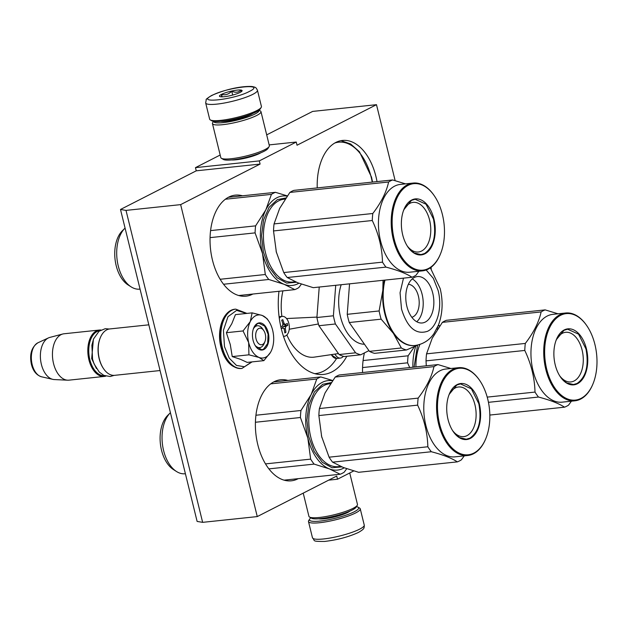 <?xml version="1.0" encoding="UTF-8"?>
<svg xmlns="http://www.w3.org/2000/svg" width="628" height="628" viewBox="0 0 628 628"><rect width="100%" height="100%" fill="white"/><g stroke="black" fill="none" stroke-linecap="round" stroke-linejoin="round"><path stroke-width="0.94" d="M220.177 155.022L195.465 167.637L196.25 170.824L120.498 209.477L197.121 521.436L202.64 522.347L257.26 516.585L336.71 476.04L337.495 479.219L353.713 470.945M395.138 180.629L376.486 104.68L312.642 111.415L266.688 134.871M120.498 209.477L126.016 210.396L202.64 522.347M126.016 210.396L180.644 204.626L260.086 164.081L196.25 170.824M195.465 167.637L259.309 160.901L260.086 164.081M269.153 144.903L296.259 142.038L259.309 160.901M231.567 159.944A17.396 3.116 -13.8 0 0 259.749 153.373A17.396 3.116 -13.8 0 0 260.895 152.737M296.259 142.038L297.036 145.225L376.486 104.68M328.64 480.153L337.495 479.219M242.494 195.795A50.813 30.293 84 0 0 235.288 195.135A50.813 30.293 84 0 0 212.445 260.039A50.813 30.293 84 0 0 245.956 296.188A50.813 30.293 84 0 0 252.864 294.037M377.02 181.594A50.813 30.293 84 0 0 375.96 176.594A50.813 30.293 84 0 0 342.448 140.444A50.813 30.293 84 0 0 317.226 187.905M287.844 380.419A50.813 30.293 84 0 0 280.637 379.759A50.813 30.293 84 0 0 257.794 444.671A50.813 30.293 84 0 0 291.298 480.82A50.813 30.293 84 0 0 298.206 478.669M364.413 352.928A50.813 30.293 84 0 0 362.576 372.537M346.829 356.272A64.135 38.237 -96 0 1 323.608 374.414A64.135 38.237 -96 0 1 281.305 328.782A64.135 38.237 -96 0 1 278.989 291.282M180.644 204.626L257.26 516.585M263.744 330.54A8.329 4.969 -96 0 0 257.613 329.362A8.329 4.969 -96 0 0 256.043 338.83A8.329 4.969 84 0 0 260.267 344.623A8.329 4.969 84 0 0 264.914 341.632A8.329 4.969 84 0 0 265.283 334.112A8.329 4.969 -96 0 0 263.744 330.54L262.606 328.86M103.463 368.542A22.655 13.51 84 0 1 103.322 368.33A22.655 13.51 84 0 1 99.138 358.604A22.655 13.51 -96 0 1 100.135 338.154L100.323 337.691A23.322 13.902 -96 0 0 99.303 358.737A23.322 13.902 84 0 0 103.604 368.754A23.322 13.902 84 0 0 114.681 375.332L160.054 370.544M100.323 337.691A23.322 13.902 -96 0 1 109.79 328.939L148.828 324.825M99.86 330.658A22.655 13.51 -96 0 0 89.828 359.585A22.655 13.51 84 0 0 104.617 375.717M100.943 330.014A23.322 13.902 -96 0 0 99.412 330.038A23.322 13.902 -96 0 0 88.925 359.828A23.322 13.902 84 0 0 104.311 376.423A23.322 13.902 84 0 0 105.81 376.125M41.589 376.808C36.503 375.214 33.103 371.054 31.4 364.319C29.351 354.231 31.549 347.041 37.994 342.747A17.474 10.417 -96 0 0 32.161 364.507A17.474 10.417 -96 0 0 41.589 376.808L52.862 379.367A21.274 12.686 84 0 1 41.385 364.389A21.274 12.686 -96 0 1 48.482 337.895A21.274 12.686 -96 0 1 49.808 337.417L62.784 334.002A23.322 13.902 -96 0 0 53.545 363.565A23.322 13.902 84 0 0 67.659 380.191A23.322 13.902 84 0 0 68.931 380.16L104.311 376.423M62.784 334.002A23.322 13.902 -96 0 1 64.032 333.774L99.412 330.038M52.862 379.367A21.274 12.686 84 0 0 54.251 379.563L67.659 380.191M431.075 267.285A21.658 12.913 -96 0 1 431.208 268.91M255.58 315.782A21.658 12.913 84 0 0 250.258 321.615L252.126 312.862L262.111 315.429A21.658 12.913 84 0 0 255.58 315.782M253.312 329.033A10.998 6.555 -96 0 1 255.957 326.191A10.998 6.555 -96 0 1 257.386 325.759A10.998 6.555 -96 0 1 263.187 329.81M264.521 342.456A10.998 6.555 -96 0 1 261.115 347.198A10.998 6.555 -96 0 1 259.694 347.629A10.998 6.555 -96 0 1 255.031 345.282M251.616 361.932L244.504 366.76L236.466 365.418L229.267 358.203L224.494 346.687L223.427 330.304L227.98 316.685L236.63 310.373L246.506 313.458M257.456 323.42A13.659 8.148 -96 0 1 268.242 332.605A13.659 8.148 -96 0 1 263.87 349.521A13.659 8.148 -96 0 1 255.612 346.201A13.659 8.148 -96 0 1 253.688 328.012A13.659 8.148 -96 0 1 257.456 323.42M252.126 312.862L235.445 314.62L231.787 323.742L226.37 332.699L230.28 344.544L232.234 356.586L240.532 359.334L247.181 362.403L263.862 360.645L259.066 357.458C254.191 355.291 250.721 350.338 248.657 342.598C246.883 334.708 247.416 327.714 250.258 321.615L243.044 330.94L248.657 342.598L248.916 354.828L232.234 356.586M248.916 354.828L259.066 357.458A21.658 12.913 84 0 0 270.974 351.515L271.163 351.138A21.658 12.913 -96 0 0 271.72 349.89L271.696 349.953M262.111 315.429L262.425 315.554A21.658 12.913 -96 0 1 268.682 321.041A21.658 12.913 -96 0 1 272.615 330.093L272.733 330.595A21.658 12.913 -96 0 1 271.72 349.89M226.37 332.699L243.044 330.94M262.425 315.554L267.065 318.679L268.023 320.076M270.48 352.402L263.862 360.645M253.634 328.154L257.268 323.765L259.003 323.247L264.616 326.058L268.093 334.182L267.654 343.485L263.524 349.231L261.798 349.749L255.525 346.075M205.67 102.945L209.658 119.179A26.651 4.781 -13.8 0 0 210.294 119.917L211.871 120.835A25.324 4.537 -13.8 0 0 231.206 119.783A25.324 4.537 -13.8 0 0 256.067 111.965A25.324 4.537 -13.8 0 0 260.228 108.958L261.201 107.412A26.651 4.781 -13.8 0 0 261.429 106.462L257.441 90.228C255.871 87.441 256.122 87.355 251.993 86.515C243.468 85.965 227.415 88.43 211.416 95.582C207.248 98.298 205.529 99.624 206.267 99.569L205.67 102.945A26.651 4.781 -13.8 0 0 224.353 103.016A26.651 4.781 -13.8 0 0 252.833 94.341A26.651 4.781 -13.8 0 0 257.441 90.228M210.294 119.917A26.651 4.781 -13.8 0 0 230.649 118.81A26.651 4.781 -13.8 0 0 256.821 110.575A26.651 4.781 -13.8 0 0 261.201 107.412M212.154 95.37C194.311 104.005 233.859 99.828 249.394 91.437C267.23 82.802 227.681 86.978 212.154 95.37M221.464 94.388A11.665 2.088 -13.8 0 0 219.729 96.508A11.665 2.088 -13.8 0 0 228.631 96.021A11.665 2.088 -13.8 0 0 240.084 92.418A11.665 2.088 -13.8 0 0 242 91.036A11.665 2.088 -13.8 0 0 234.903 90.424A11.665 2.088 -13.8 0 0 221.464 94.388M240.987 91.916L240.948 90.204C238.365 92.497 235.288 92.818 231.732 91.178C228.835 94.247 225.452 95.354 221.582 94.49L221.558 96.845M221.582 94.49L222.163 96.845M231.732 91.178L232.69 95.064M356.421 506.647A25.324 4.537 166.2 0 1 358.039 507.165A25.324 4.537 166.2 0 1 354.271 511.773A25.324 4.537 166.2 0 1 325.084 520.384A25.324 4.537 166.2 0 1 309.683 519.042A25.324 4.537 166.2 0 1 310.868 517.841M358.039 507.165L359.616 508.083A26.651 4.781 166.2 0 1 360.252 508.821A26.651 4.781 166.2 0 1 355.652 512.935A26.651 4.781 166.2 0 1 327.172 521.609A26.651 4.781 166.2 0 1 308.481 521.538A26.651 4.781 166.2 0 1 308.709 520.581L309.683 519.042M213.481 121.353L212.656 122.664A24.987 4.482 -13.8 0 0 212.445 123.559L220.813 157.62A24.987 4.482 -13.8 0 0 221.409 158.311L223.38 159.457A23.322 4.176 -13.8 0 0 241.191 158.484A23.322 4.176 -13.8 0 0 264.09 151.285A23.322 4.176 -13.8 0 0 267.921 148.514L269.137 146.591A24.987 4.482 -13.8 0 0 269.349 145.696L260.981 111.635A24.987 4.482 -13.8 0 0 260.377 110.944L259.034 110.159M221.409 158.311A24.987 4.482 -13.8 0 0 240.493 157.267A24.987 4.482 -13.8 0 0 265.032 149.55A24.987 4.482 -13.8 0 0 269.137 146.591M212.445 123.559A24.987 4.482 -13.8 0 0 229.966 123.622A24.987 4.482 -13.8 0 0 256.664 115.489A24.987 4.482 -13.8 0 0 260.981 111.635M220.554 121.385A18.495 3.313 -13.8 0 0 251.082 114.445A18.495 3.313 -13.8 0 0 252.794 113.464M213.653 121.377A23.322 4.176 -13.8 0 0 229.534 121.714A23.322 4.176 -13.8 0 0 254.944 114.037A23.322 4.176 -13.8 0 0 258.901 110.261M349.733 472.97L357.465 504.441A24.987 4.482 166.2 0 1 357.254 505.336L356.037 507.267A23.322 4.176 166.2 0 1 352.206 510.03A23.322 4.176 166.2 0 1 329.308 517.236A23.322 4.176 166.2 0 1 311.496 518.202L309.533 517.056A24.987 4.482 166.2 0 1 308.929 516.365L303.222 493.129M357.254 505.336A24.987 4.482 166.2 0 1 353.148 508.295A24.987 4.482 166.2 0 1 328.609 516.012A24.987 4.482 166.2 0 1 309.533 517.056M332.487 380.756A44.98 26.816 84 0 0 322.227 382.374A44.98 26.816 84 0 0 311.174 394.494L316.779 378.998A49.973 29.799 -96 0 1 318.757 377.844A49.973 29.799 -96 0 1 320.79 376.941L273.73 381.91M346.735 468.731L344.191 472.185A49.973 29.799 -96 0 1 340.172 474.242L284.099 480.153M340.172 474.242L329.457 468.928A44.98 26.816 84 0 0 344.238 467.829M300.427 417.51A49.973 29.799 -96 0 1 300.961 410.484L311.174 394.494A44.98 26.816 -96 0 0 307.846 438.077L310.648 459.131A49.973 29.799 -96 0 0 314.133 464.108L329.457 468.928A44.98 26.816 -96 0 1 307.846 438.077L300.427 417.51L255.408 422.259M314.133 464.108L268.902 468.88M310.648 459.131L265.511 463.896M300.961 410.484L255.918 415.241M316.779 378.998L270.707 383.857M320.79 376.941L332.667 380.505M341.844 466.894L332.024 467.742L322.305 462.318L314.141 451.406L308.74 436.641L306.904 420.195L308.905 404.518L314.44 391.927L322.698 384.281L331.223 382.578M176.492 471.502L173.43 469.556A30.152 17.976 -96 0 1 160.36 443.541A30.152 17.976 -96 0 1 167.715 415.375L170.298 412.832A32.648 19.468 84 0 0 162.338 443.337A32.648 19.468 84 0 0 176.492 471.502A32.648 19.468 84 0 0 185.119 473.763L185.401 473.732M450.873 368.495L437.983 364.578A49.973 29.799 84 0 0 435.942 365.472A49.973 29.799 84 0 0 433.964 366.626L335.211 377.051L325.021 393.002L319.401 408.538A49.973 29.799 84 0 0 318.867 415.563L321.662 436.578L329.088 457.184A49.973 29.799 84 0 0 332.573 462.161L343.265 467.46L358.612 472.295L457.357 461.87A49.973 29.799 84 0 0 459.398 460.976A49.973 29.799 84 0 0 461.376 459.822L464.273 455.865M437.983 364.578L339.23 374.995A49.973 29.799 84 0 0 337.197 375.897A49.973 29.799 84 0 0 335.211 377.051M433.964 366.626C431.734 376.8 426.467 387.303 418.154 398.121A49.973 29.799 84 0 0 417.62 405.139C424.065 418.695 427.48 432.566 427.841 446.767A49.973 29.799 84 0 0 431.326 451.736C443.046 454.798 451.72 458.173 457.357 461.87M479.604 380.356A44.148 26.321 84 0 0 479.462 380.144A44.148 26.321 84 0 0 458.495 367.694L445.723 369.036A44.148 26.321 -96 0 0 440 370.763A44.148 26.321 84 0 0 424.866 420.619A44.148 26.321 84 0 0 454.994 456.846L467.758 455.496A44.148 26.321 84 0 0 473.488 453.769A44.148 26.321 84 0 0 485.672 438.941A44.148 26.321 84 0 0 485.766 438.705M321.434 435.62A44.98 26.816 84 0 0 321.662 436.578M321.685 436.656A44.98 26.816 84 0 0 321.921 437.583M418.154 398.121L319.401 408.538M417.62 405.139L318.867 415.563M427.841 446.767L329.088 457.184M431.326 451.736L332.573 462.161M458.495 367.694A44.148 26.321 84 0 0 452.764 369.413A44.148 26.321 84 0 0 437.638 419.269A44.148 26.321 84 0 0 467.758 455.496M453.455 369.994A43.481 25.921 84 0 0 439.545 423.845A43.481 25.921 84 0 0 473.865 453.078A43.481 25.921 84 0 0 485.86 438.47A43.481 25.921 84 0 0 479.753 380.56A43.481 25.921 84 0 0 453.455 369.994M457.051 384.642A28.15 16.783 -96 0 1 479.274 403.569A28.15 16.783 -96 0 1 470.262 438.438A28.15 16.783 -96 0 1 453.243 431.593A28.15 16.783 -96 0 1 449.287 394.094A28.15 16.783 -96 0 1 457.051 384.642M448.832 395.279A24.955 14.876 -96 0 1 455.253 387.963A24.955 14.876 84 0 1 458.487 386.989A24.955 14.876 84 0 1 475.514 407.47A24.955 14.876 84 0 1 466.965 435.651A24.955 14.876 -96 0 1 463.723 436.625A24.955 14.876 -96 0 1 452.553 430.533M449.185 394.337L456.862 384.988L460.473 383.896L471.393 388.842L478.819 403.694C481.872 420.305 478.905 431.789 469.925 438.148L466.314 439.231L459.366 437.559L453.118 431.412M287.137 196.132A44.98 26.816 84 0 0 276.885 197.749A44.98 26.816 84 0 0 265.825 209.87L271.429 194.366A49.973 29.799 -96 0 1 273.408 193.22A49.973 29.799 -96 0 1 275.449 192.317L228.38 197.286M301.385 284.107L298.842 287.561A49.973 29.799 -96 0 1 294.822 289.61L238.75 295.529M294.822 289.61L284.107 284.303A44.98 26.816 84 0 0 298.889 283.204M255.078 232.878A49.973 29.799 -96 0 1 255.612 225.86L265.825 209.87A44.98 26.816 -96 0 0 262.496 253.453L265.306 274.507A49.973 29.799 -96 0 0 268.784 279.476L284.107 284.303A44.98 26.816 -96 0 1 262.496 253.453L255.078 232.878L210.058 237.635M268.784 279.476L223.552 284.249M265.306 274.507L220.161 279.272M255.612 225.86L210.576 230.609M271.429 194.366L225.358 199.233M275.449 192.317L287.318 195.881M296.502 282.262L286.674 283.118L276.956 277.694L268.792 266.782L263.391 252.016L261.554 235.571L263.556 219.886L269.09 207.295L277.348 199.657L285.873 197.953M131.142 286.878L128.081 284.931A30.152 17.976 -96 0 1 115.01 258.917A30.152 17.976 -96 0 1 122.366 230.751L124.948 228.207A32.648 19.468 84 0 0 116.989 258.712A32.648 19.468 84 0 0 131.142 286.878A32.648 19.468 84 0 0 139.777 289.139L140.052 289.108M405.523 183.871L392.633 179.953A49.973 29.799 84 0 0 390.592 180.848A49.973 29.799 84 0 0 388.614 182.002L289.869 192.419L279.672 208.378L274.051 223.913A49.973 29.799 84 0 0 273.518 230.939L276.336 252.032L283.746 272.56A49.973 29.799 84 0 0 287.224 277.529L297.915 282.836L313.262 287.671L412.007 277.246A49.973 29.799 84 0 0 414.048 276.344A49.973 29.799 84 0 0 416.026 275.197L418.923 271.241M392.633 179.953L293.888 190.37A49.973 29.799 84 0 0 291.847 191.273A49.973 29.799 84 0 0 289.869 192.419M388.614 182.002C386.393 192.176 381.118 202.671 372.804 213.496A49.973 29.799 84 0 0 372.271 220.514C378.723 234.071 382.13 247.942 382.491 262.143A49.973 29.799 84 0 0 385.977 267.112C397.697 270.166 406.379 273.549 412.007 277.246M434.262 195.724A44.148 26.321 84 0 0 434.113 195.512A44.148 26.321 84 0 0 413.145 183.062L400.374 184.412A44.148 26.321 -96 0 0 394.651 186.139A44.148 26.321 84 0 0 379.524 235.995A44.148 26.321 84 0 0 409.644 272.214L422.409 270.872A44.148 26.321 84 0 0 428.139 269.145A44.148 26.321 84 0 0 440.322 254.316A44.148 26.321 84 0 0 440.416 254.081M276.092 250.996A44.98 26.816 84 0 0 276.32 251.954M276.336 252.032A44.98 26.816 84 0 0 276.571 252.958M372.804 213.496L274.051 223.913M372.271 220.514L273.518 230.939M382.491 262.143L283.746 272.56M385.977 267.112L287.224 277.529M413.145 183.062A44.148 26.321 84 0 0 407.415 184.789A44.148 26.321 84 0 0 392.288 234.644A44.148 26.321 84 0 0 422.409 270.872M408.106 185.37A43.481 25.921 84 0 0 394.196 239.213A43.481 25.921 84 0 0 428.516 268.454A43.481 25.921 84 0 0 440.511 253.845A43.481 25.921 84 0 0 434.403 195.936A43.481 25.921 84 0 0 408.106 185.37M411.701 200.01A28.15 16.783 -96 0 1 433.924 218.944A28.15 16.783 -96 0 1 424.921 253.806A28.15 16.783 -96 0 1 407.894 246.969A28.15 16.783 -96 0 1 403.937 209.469A28.15 16.783 -96 0 1 411.701 200.01M403.482 210.655A24.955 14.876 -96 0 1 409.903 203.339A24.955 14.876 84 0 1 413.138 202.365A24.955 14.876 84 0 1 430.164 222.838A24.955 14.876 84 0 1 421.616 251.019A24.955 14.876 -96 0 1 418.374 252.001A24.955 14.876 -96 0 1 407.203 245.909M403.835 209.713L411.513 200.356L415.124 199.272L426.043 204.218L433.469 219.062C436.523 235.673 433.555 247.157 424.575 253.516L420.964 254.607L414.017 252.927L407.768 246.788M283.448 336.247A9.993 5.958 84 0 0 284.374 336.263A9.993 5.958 84 0 0 288.872 323.499A9.993 5.958 -96 0 0 282.278 316.386L279.083 316.724M279.287 318.239A9.993 5.958 -96 0 1 282.278 316.386M280.834 326.772A46.637 8.36 -13.8 0 0 282.412 326.042L282.945 323.977A46.637 36.495 -117 0 0 281.682 320.194A46.166 8.274 -13.8 0 0 282.788 319.628A46.637 36.495 63 0 1 284.052 323.412L285.363 324.535A46.637 8.36 -13.8 0 0 287.263 323.436L287.734 325.343A46.637 8.36 166.2 0 1 285.834 326.442L285.3 328.507A46.637 36.495 63 0 1 285.921 332.361A46.166 8.274 166.2 0 1 284.814 332.926A46.637 36.495 -117 0 0 284.194 329.072L282.875 327.949A46.637 8.36 166.2 0 1 281.289 328.695M281.14 328.091L283.11 327.887L281.148 328.13M283.04 324.817L285.363 324.535M282.639 327.934A1.664 0.997 -96 0 1 283.244 326.717L285.457 325.587L287.734 325.343M285.457 325.587L285.214 324.59M284.751 332.479L285.921 332.361M334.967 354.082A9.993 5.958 84 0 0 340.415 358.078A9.993 5.958 84 0 0 343.343 356.304M314.793 373.66A62.47 37.248 84 0 0 315.452 373.597A62.47 37.248 84 0 0 336.584 358.478M289.241 329.237L318.412 323.977M338.429 353.58L314.385 357.112A45.977 27.412 -96 0 1 286.87 334.983M316.936 317.093L286.533 318.545M281.878 316.426A45.977 27.412 -96 0 1 282.93 290.866M335.415 323.985L318.922 325.728A49.643 29.602 -96 0 1 316.904 317.517L333.397 315.782A49.643 29.602 84 0 0 335.415 323.985L355.597 352.81A49.643 29.602 84 0 0 360.731 354.804L368.926 350.628M360.731 354.804L344.246 356.547A49.643 29.602 84 0 1 339.112 354.545L318.922 325.728M316.904 317.517L319.236 287.035M333.397 315.782L335.721 285.3M355.597 352.81L339.112 354.545M341.192 284.719A38.481 22.946 -96 0 0 340.486 316.779A38.481 22.946 84 0 0 364.452 344.23M408.357 284.296A16.658 9.93 -96 0 1 418.413 296.173A16.658 9.93 84 0 1 411.835 317.289M412.235 278.918A23.322 13.902 -96 0 1 422.11 294.289A23.322 13.902 84 0 1 416.757 321.74M406.881 306.37A23.322 13.902 -96 0 1 417.369 276.571A23.322 13.902 -96 0 1 432.755 293.166A23.322 13.902 84 0 1 422.267 322.965A23.322 13.902 84 0 1 406.881 306.37M384.43 280.159A44.98 26.816 -96 0 0 382.829 290.371L379.124 310.954A49.643 29.602 -96 0 0 380.034 315.107A49.643 29.602 84 0 0 381.141 319.165L349.246 322.525L369.437 351.35L401.331 347.983L393.387 333.342A44.98 26.816 84 0 1 384.768 313.56A44.98 26.816 -96 0 1 382.829 290.371L383.049 280.3M414.7 345.533A44.98 26.816 84 0 1 414.433 345.565A44.98 26.816 84 0 1 393.387 333.342L381.141 319.165M379.124 310.954L347.229 314.322L349.561 283.84M349.246 322.525A49.643 29.602 -96 0 1 347.229 314.322M417.769 345.039L406.465 349.977L374.563 353.344A49.643 29.602 84 0 1 369.437 351.35M401.331 347.983A49.643 29.602 84 0 0 406.465 349.977M409.699 367.561L407.588 362.819L362.568 367.568M407.588 362.819A49.973 29.799 -96 0 1 408.122 355.793L363.078 360.55M438.36 325.32L439.828 325.814M439.647 326.065A44.98 26.816 84 0 0 438.132 325.885M408.122 355.793L414.535 346.546M412.879 367.223A44.98 26.816 -96 0 1 415.815 345.965M437.269 327.832L438.383 327.887M414.08 367.097L417.565 345.141M558.033 313.804L545.143 309.887A49.973 29.799 84 0 0 543.102 310.789A49.973 29.799 84 0 0 541.124 311.935L442.379 322.36L432.182 338.319L426.561 353.847A49.973 29.799 84 0 0 426.027 360.872L426.286 365.81M545.143 309.887L446.39 320.311A49.973 29.799 84 0 0 444.357 321.206A49.973 29.799 84 0 0 442.379 322.36M541.124 311.935C538.895 322.117 533.627 332.612 525.314 343.43A49.973 29.799 84 0 0 524.78 350.448C531.225 364.005 534.64 377.883 535.001 392.076A49.973 29.799 84 0 0 538.486 397.045C550.207 400.107 558.881 403.482 564.517 407.18A49.973 29.799 84 0 0 566.558 406.285A49.973 29.799 84 0 0 568.536 405.131L571.433 401.174M586.764 325.665A44.148 26.321 84 0 0 586.623 325.453A44.148 26.321 84 0 0 565.655 313.003L552.883 314.345A44.148 26.321 -96 0 0 547.161 316.072A44.148 26.321 84 0 0 532.034 365.928A44.148 26.321 84 0 0 562.154 402.155L574.918 400.805A44.148 26.321 84 0 0 580.649 399.078A44.148 26.321 84 0 0 592.832 384.25A44.148 26.321 84 0 0 592.926 384.014M525.314 343.43L426.561 353.847M524.78 350.448L426.027 360.872M535.001 392.076L487.218 397.116M538.486 397.045L488.458 402.328M564.517 407.18L489.824 415.061M565.655 313.003A44.148 26.321 84 0 0 559.925 314.722A44.148 26.321 84 0 0 544.798 364.578A44.148 26.321 84 0 0 574.918 400.805M560.616 315.303A43.481 25.921 84 0 0 546.705 369.154A43.481 25.921 84 0 0 581.026 398.387A43.481 25.921 84 0 0 593.02 383.786A43.481 25.921 84 0 0 586.913 325.869A43.481 25.921 84 0 0 560.616 315.303M564.211 329.951A28.15 16.783 -96 0 1 586.434 348.878A28.15 16.783 -96 0 1 577.422 383.747A28.15 16.783 -96 0 1 560.404 376.902A28.15 16.783 -96 0 1 556.447 339.403A28.15 16.783 -96 0 1 564.211 329.951M555.992 340.588A24.955 14.876 -96 0 1 562.413 333.272A24.955 14.876 84 0 1 565.647 332.298A24.955 14.876 84 0 1 582.674 352.779A24.955 14.876 84 0 1 574.125 380.961A24.955 14.876 -96 0 1 570.883 381.934A24.955 14.876 -96 0 1 559.713 375.842M556.345 339.646L564.023 330.297L567.634 329.213L578.553 334.151L585.979 349.003C589.033 365.614 586.065 377.098 577.085 383.457L573.474 384.54L566.527 382.868L560.278 376.721M93.384 339.395L91.672 358.643L96.453 368.526M241.686 368.455A29.822 17.78 -96 0 1 241.45 368.487A29.822 17.78 -96 0 1 221.786 347.268A29.822 17.78 -96 0 1 235.194 309.172A29.822 17.78 -96 0 1 235.429 309.149M222.265 347.221A29.822 17.78 -96 0 1 235.673 309.125L235.194 309.172C223.144 310.059 216.417 330.022 220.954 347.182C224.855 361.218 231.685 368.322 241.45 368.487L241.929 368.432A29.822 17.78 -96 0 1 222.265 347.221M318.655 518.775A17.16 3.077 -13.8 0 0 332.283 517.472A17.16 3.077 -13.8 0 0 347.755 512.456A17.16 3.077 -13.8 0 0 349.961 511.082M360.252 508.821L364.24 525.055A26.651 4.781 166.2 0 1 359.64 529.168A26.651 4.781 166.2 0 1 331.16 537.843A26.651 4.781 166.2 0 1 312.469 537.772L308.481 521.538M340.666 466.392L338.217 466.651A41.644 24.83 -96 0 1 309.8 432.48A41.644 24.83 -96 0 1 324.079 385.443A41.644 24.83 -96 0 1 329.48 383.818L330.461 383.716M295.317 281.768L292.868 282.027A41.644 24.83 -96 0 1 264.451 247.848A41.644 24.83 -96 0 1 278.73 200.819A41.644 24.83 -96 0 1 284.131 199.194L285.112 199.092M283.244 326.717L285.834 326.442M284.06 328.632L285.3 328.507M282.812 323.546L284.052 323.412M340.415 358.078L336.757 358.462A9.993 5.958 -96 0 1 331.388 354.616M403.49 278.149L400.06 292.758L401.528 309.102C407.313 327.69 415.987 335.085 427.558 331.278C437.441 326.725 442.497 307.147 438.109 290.434L433.328 278.33L426.169 270.001M384.964 280.104A44.98 26.816 84 0 0 385.302 313.505A44.98 26.816 84 0 0 414.959 345.51C425.831 343.901 431.491 337.283 433.979 333.546L438.532 324.888C442.654 313.513 443.203 301.409 440.181 288.582L430.353 267.811M415.94 366.901A41.644 24.83 -96 0 1 419.865 344.458M436.633 329.127A41.644 24.83 -96 0 1 436.641 329.127L437.622 329.025M372.239 182.104A49.479 29.5 84 0 0 371.226 177.394A49.479 29.5 84 0 0 334.748 143.035M264.914 341.632L264.153 343.508M103.322 368.33L103.604 368.754M37.994 342.747L48.482 337.895M246.969 313.411L235.673 309.125M252.079 361.885L241.929 368.432M268.682 321.041L267.34 319.071M364.24 525.055C364.334 528.58 364.059 529.059 358.494 532.418C348.556 536.964 337.267 539.97 324.613 541.438C310.907 541.493 315.554 540.81 312.469 537.772M109.28 329.009L105.206 328.703L99.043 331.254L93.58 338.892L91.884 345.243L92.567 359.224L94.074 363.902L99.208 372.019L103.808 375.371L110.136 376.525L114.178 375.363M479.753 380.56L479.462 380.144M485.86 438.47L485.672 438.941M434.403 195.936L434.113 195.512M440.511 253.845L440.322 254.316M284.374 336.263L283.487 336.357M336.757 358.462L331.042 354.663M315.452 373.597L314.816 373.668M414.433 345.565L414.959 345.51M586.913 325.869L586.623 325.453M593.02 383.786L592.832 384.25M372.569 182.065L371.517 177.135L359.444 151.748L350.675 144L340.996 140.656"/></g></svg>
